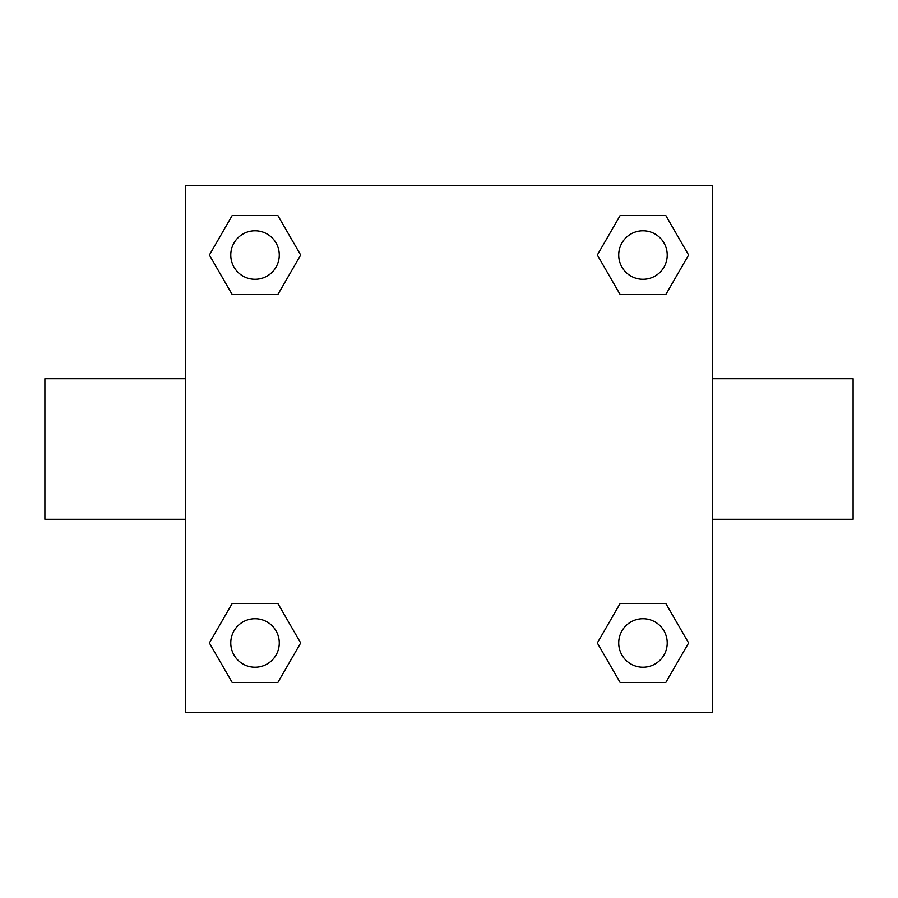 <?xml version="1.0" encoding="UTF-8"?>
<svg xmlns="http://www.w3.org/2000/svg" width="898" height="898" viewBox="0 0 898 898"><rect width="100%" height="100%" fill="white"/><g stroke="black" fill="none" stroke-linecap="round" stroke-linejoin="round"><path stroke-width="1.35" d="M185.459 185.459L712.541 185.459L712.541 712.541L185.459 712.541L185.459 185.459M232.212 603.434L277.852 603.434L300.684 642.968L277.852 682.502L232.212 682.502L209.38 642.968L232.212 603.434L277.852 603.434L232.212 603.434M620.148 215.498L665.788 215.498L688.62 255.032L665.788 294.566L620.148 294.566L597.316 255.032L620.148 215.498L665.788 215.498L620.148 215.498M232.212 215.498L277.852 215.498L300.684 255.032L277.852 294.566L232.212 294.566L209.38 255.032L232.212 215.498L277.852 215.498L232.212 215.498M620.148 603.434L665.788 603.434L688.62 642.968L665.788 682.502L620.148 682.502L597.316 642.968L620.148 603.434L665.788 603.434L620.148 603.434M712.541 519.28L853.1 519.28L853.1 378.72L712.541 378.72M185.459 378.72L44.9 378.72L44.9 519.28L185.459 519.28M665.788 682.502L620.148 682.502L665.788 682.502M667.214 642.968A24.246 24.246 0 0 0 630.845 621.966A24.246 24.246 0 0 0 630.845 663.97A24.246 24.246 0 0 0 667.214 642.968M277.852 682.502L232.212 682.502L277.852 682.502M279.278 642.968A24.246 24.246 0 0 0 242.909 621.966A24.246 24.246 0 0 0 242.909 663.97A24.246 24.246 0 0 0 279.278 642.968M665.788 294.566L620.148 294.566L665.788 294.566M667.214 255.032A24.246 24.246 0 0 0 630.845 234.03A24.246 24.246 0 0 0 630.845 276.034A24.246 24.246 0 0 0 667.214 255.032M277.852 294.566L232.212 294.566L277.852 294.566M279.278 255.032A24.246 24.246 0 0 0 242.909 234.03A24.246 24.246 0 0 0 242.909 276.034A24.246 24.246 0 0 0 279.278 255.032"/></g></svg>

